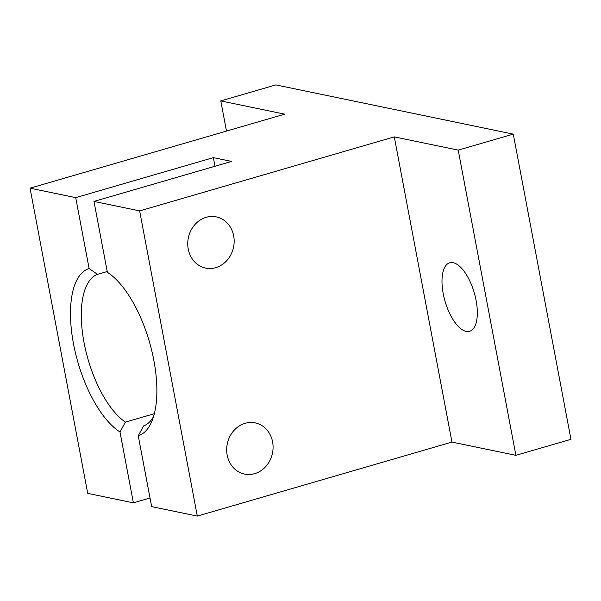<?xml version="1.0" encoding="UTF-8"?>
<svg xmlns="http://www.w3.org/2000/svg" width="601" height="601" viewBox="0 0 601 601"><rect width="100%" height="100%" fill="white"/><g stroke="black" fill="none" stroke-linecap="round" stroke-linejoin="round"><path stroke-width="0.9" d="M513.284 134.128L570.95 439.331L515.891 455.333L458.217 150.13L513.284 134.128L275.836 84.906L220.777 100.908L284.709 114.16L30.05 188.173L75.711 197.639L89.106 268.504A87.168 37.179 -106.2 0 0 73.495 343.802A87.168 37.179 -106.2 0 0 119.99 431.976L133.384 502.842L150.017 498.004M226.479 131.086L220.777 100.908M133.384 502.842L87.716 493.376L30.05 188.173M153.563 416.561A79.242 33.799 -106.2 0 1 143.654 425.899L138.253 435.763L151.647 506.628L197.308 516.094L139.642 210.891L394.294 136.878L458.217 150.13M138.253 435.763A87.168 37.179 -106.2 0 0 151.963 421.053A87.168 37.179 -106.2 0 0 149.379 341.759A87.168 37.179 -106.2 0 0 109.059 273.425A87.168 37.179 -106.2 0 0 107.369 272.291L93.974 201.425L139.642 210.891M154.352 413.698L125.391 422.112L119.99 431.976M476.097 300.462A35.662 15.205 -106.2 0 0 449.706 262.81A35.662 15.205 -106.2 0 0 443.222 293.649A35.662 15.205 -106.2 0 0 469.606 331.294A35.662 15.205 -106.2 0 0 476.097 300.462M197.308 516.094L451.96 442.081L394.294 136.878M451.96 442.081L515.891 455.333M107.226 271.524L97.467 274.356L89.106 268.504M214.993 166.252L213.363 157.635L75.711 197.639M272.591 441.893A26.151 23.071 101.7 0 0 255.185 422.886A26.151 23.071 101.7 0 0 227.17 455.092A26.151 23.071 101.7 0 0 244.569 474.099A26.151 23.071 101.7 0 0 272.591 441.893M233.669 235.885A26.151 23.071 101.7 0 0 216.262 216.878A26.151 23.071 101.7 0 0 188.241 249.084A26.151 23.071 101.7 0 0 205.647 268.091A26.151 23.071 101.7 0 0 233.669 235.885M93.974 201.425L231.625 161.421L213.363 157.635M97.467 274.356A79.242 33.799 -106.2 0 0 84.035 342.555A79.242 33.799 -106.2 0 0 125.391 422.112M107.369 272.291L110.396 274.402"/></g></svg>
